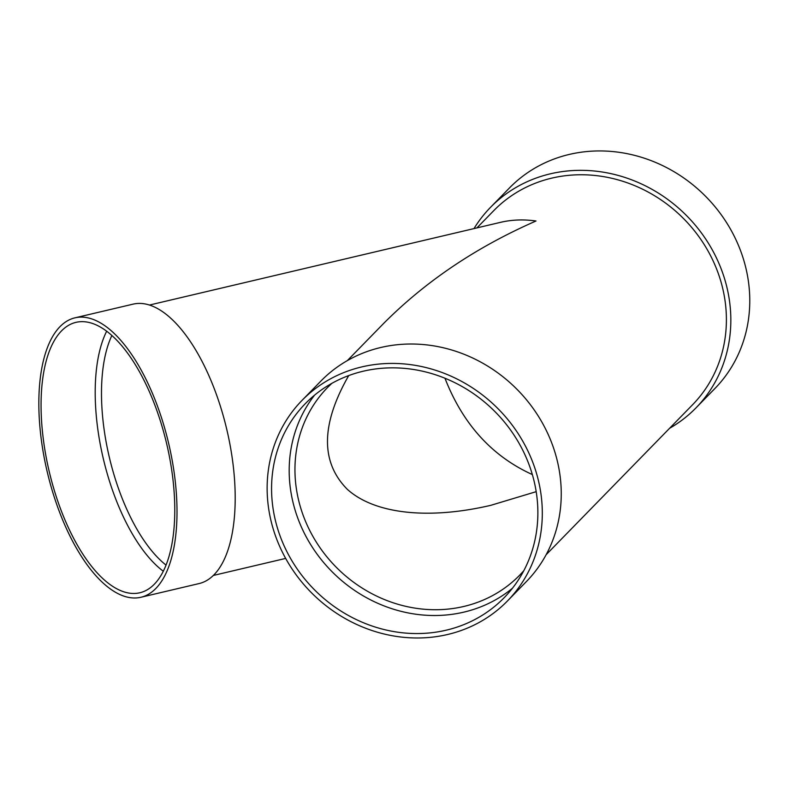 <?xml version="1.0" encoding="UTF-8"?>
<svg xmlns="http://www.w3.org/2000/svg" width="789" height="789" viewBox="0 0 789 789"><rect width="100%" height="100%" fill="white"/><g stroke="black" fill="none" stroke-linecap="round" stroke-linejoin="round"><path stroke-width="1.18" d="M163.244 571.206A138.923 60.358 76.7 0 1 96.307 416.079A138.923 60.358 76.7 0 1 106.702 331.163M74.994 317.829L133.183 304.12A143.559 62.37 76.7 0 1 226.808 429.551A143.559 62.37 76.7 0 1 199.015 583.584L140.827 597.293A143.559 62.37 76.7 0 1 39.992 427.875A143.559 62.37 76.7 0 1 74.994 317.829A143.559 62.37 76.7 0 1 168.619 443.26A143.559 62.37 76.7 0 1 140.827 597.293M42.182 428.831A138.923 60.358 76.7 0 1 76.05 322.336A138.923 60.358 76.7 0 1 166.657 443.724A138.923 60.358 76.7 0 1 139.761 592.786A138.923 60.358 76.7 0 1 42.182 428.831M532.338 474.564C491.951 456.2 462.827 424.087 444.966 378.237M536.185 491.665L490.847 505.315C428.259 519.941 374.617 513.974 347.338 489.338C320.423 462.176 320.876 424.255 348.718 375.574M512.436 588.259A138.923 126.812 44.3 0 1 434.433 615.519A138.923 126.812 44.3 0 1 306.566 537.506A138.923 126.812 44.3 0 1 314.624 395.102M416.809 633.557A138.923 126.812 44.3 0 1 285.815 549.46A138.923 126.812 44.3 0 1 305.323 403.643A138.923 126.812 44.3 0 1 493.312 409.974A138.923 126.812 44.3 0 1 504.122 597.756A138.923 126.812 44.3 0 1 416.809 633.557M417.213 637.985A143.559 131.033 44.3 0 1 281.86 551.087A143.559 131.033 44.3 0 1 302.009 400.408A143.559 131.033 44.3 0 1 496.261 406.946A143.559 131.033 44.3 0 1 507.435 600.991A143.559 131.033 44.3 0 1 417.213 637.985M149.535 305.027L500.611 222.32C511.913 219.677 523.718 219.243 536.007 220.999C476.309 247.144 425.419 281.397 383.326 323.756L347.328 360.622M476.921 227.903L493.845 210.564A138.923 126.812 44.3 0 1 681.844 216.886A138.923 126.812 44.3 0 1 692.643 404.678L546.126 554.736M474.002 228.583A143.559 131.033 44.3 0 1 490.531 207.329A143.559 131.033 44.3 0 1 684.793 213.868A143.559 131.033 44.3 0 1 695.957 407.913A143.559 131.033 44.3 0 1 669.585 428.299M490.531 207.329L509.477 187.93A143.559 131.033 44.3 0 1 703.729 194.469A143.559 131.033 44.3 0 1 714.903 388.513L695.957 407.913M302.009 400.408L320.945 381.008A143.559 131.033 44.3 0 1 515.207 387.547A143.559 131.033 44.3 0 1 526.371 581.592L507.435 600.991M165.996 565.062A134.298 58.347 76.7 0 1 102.56 416.079A134.298 58.347 76.7 0 1 111.9 335.433M523.748 570.802L519.744 575.122A134.298 122.581 44.3 0 1 435.35 609.729A134.298 122.581 44.3 0 1 308.726 528.433A134.298 122.581 44.3 0 1 327.573 387.478L331.794 383.375M285.657 558.415L213.247 575.477"/></g></svg>
